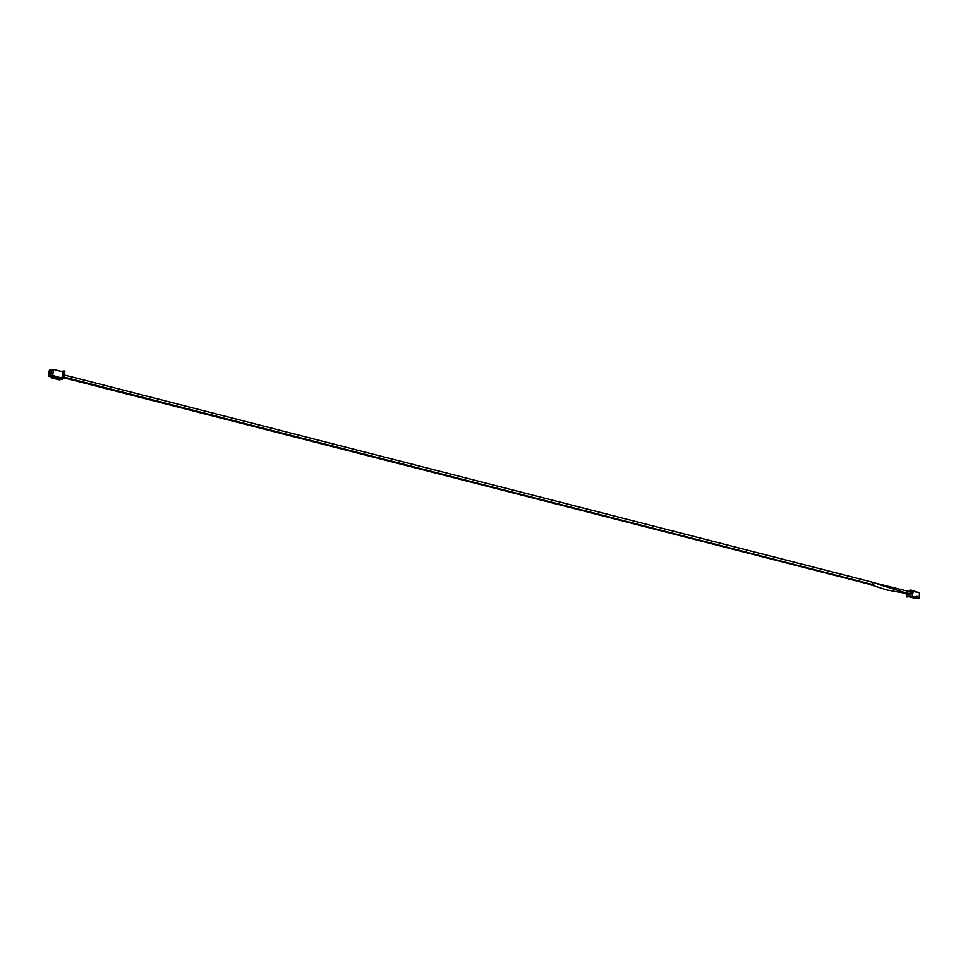<?xml version="1.0" encoding="UTF-8"?>
<svg xmlns="http://www.w3.org/2000/svg" width="968" height="968" viewBox="0 0 968 968"><rect width="100%" height="100%" fill="white"/><g stroke="black" fill="none" stroke-linecap="round" stroke-linejoin="round"><path stroke-width="1.45" d="M872.241 583.426L872.821 582.312L64.699 375.088M906.919 592.573L905.745 592.767M907.597 593.505L908.976 593.759M908.359 593.65L909.496 593.88L910.077 592.755L910.053 591.726L908.686 591.448A1.113 0.665 -81.8 0 0 908.359 593.65L906.992 593.372L907.573 592.247L906.968 592.356M872.253 584.442L872.821 582.312L891.092 588.266M873.209 584.793L871.902 584.357M905.14 593.578L905.951 593.892A1.113 1.004 -63.7 0 0 906.859 593.856L908.178 593.88M870.716 584.551L63.452 377.726M905.951 593.892L907.391 594.001M871.309 584.454L63.501 377.484M57.814 377.024L62.303 378.222L62.049 379.371L57.378 378.125L57.838 376.939L57.148 376.758L54.123 376.116L53.663 377.302L54.123 376.116M62.303 378.222L52.659 375.427L48.4 376.129L51.304 376.879M53.663 377.302L60.742 379.117L58.395 379.504L51.11 377.726L51.377 376.576L53.712 377.096M61.952 377.81L63.283 371.93L53.639 369.449L52.659 375.427M62.049 379.371L59.302 379.819L51.11 377.726M60.669 371.252L64.977 371.01L63.38 378.04M57.148 376.758L57.572 378.089M58.395 379.504L58.6 378.573M51.316 377.689L51.57 376.54M48.4 376.129L49.392 370.163L49.949 371.167L50.76 369.933L50.578 371.071L51.28 369.849L51.57 370.901L52.744 369.607L52.925 370.684L53.639 369.449M52.236 373.938L52.78 372.813L52.236 373.938M51.243 374.108L51.788 372.983L51.243 374.108M49.138 372.898L53.385 372.196M49.55 374.386L49.791 373.309L49.55 374.386M50.542 374.217L50.796 373.152L50.542 374.217M48.787 372.813L53.034 372.111M63.864 370.732L62.267 377.762M53.857 377.266L56.882 377.907M907.875 591.291L910.67 590.008L918.547 592.501M915.982 597.159L912.57 597.728L908.783 596.76L912.207 596.191L915.982 597.159L916.502 595.925L917.325 596.143L917.035 597.438L919.164 597.982L919.467 592.743L910.477 590.867L910.67 590.008M911.723 590.661L910.876 591.158L910.452 596.252L906.556 596.893L912.207 596.191L913.344 591.17M906.98 597.002L908.783 596.76M919.164 597.982L915.74 598.551L913.719 597.534M910.452 596.252L912.146 590.758M917.325 596.143L916.345 596.312M906.556 596.893L906.98 595.03L910.876 594.388M906.459 594.086L906.98 595.03M917.035 597.438L913.623 598.006M908.891 591.484L910.38 591.472M910.876 591.158L909.739 594.279L910.428 594.461M907.427 594.957L906.29 594.86M907.5 594.037L907.355 594.679M908.94 594.413L909.085 593.783M908.299 593.904L908.153 594.546M63.646 376.879A1.101 1.065 81 0 0 64.82 376.056M64.916 375.536L64.311 374.894M62.605 376.963L63.9 377.084M870.474 584.745L886.906 589.96L907.282 593.674M907.597 593.747L906.399 593.469M63.961 376.879L64.904 376.02L63.319 374.41M63.622 376.988L872.265 584.454M890.548 588.12L878.968 584.515M874.394 582.881L872.821 582.312M908.686 591.448L873.753 582.651M871.672 584.551L63.67 377.278M907.004 593.311L891.625 588.399M871.079 584.648L874.189 585.144"/></g></svg>
